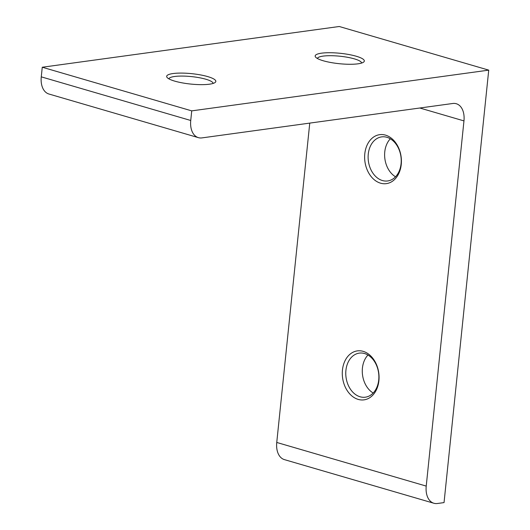 <?xml version="1.0" encoding="UTF-8"?>
<svg xmlns="http://www.w3.org/2000/svg" width="530" height="530" viewBox="0 0 530 530"><rect width="100%" height="100%" fill="white"/><g stroke="black" fill="none" stroke-linecap="round" stroke-linejoin="round"><path stroke-width="0.79" d="M321.518 53.179A24.711 5.22 -174.1 0 1 351.264 55.001A24.711 5.22 -174.1 0 1 363.626 62.103A24.711 5.22 -174.1 0 1 357.975 63.819A24.711 5.22 -174.1 0 1 333.191 62.911A24.711 5.22 -174.1 0 1 315.628 57.141A24.711 5.22 -174.1 0 1 321.518 53.179M361.626 63.057A22.24 4.697 5.9 0 0 347.382 57.266A22.24 4.697 5.9 0 0 323.095 56.114A22.24 4.697 5.9 0 0 317.397 58.486M380.54 183.175A24.711 18.258 82.2 0 1 364.792 153.826A24.711 18.258 82.2 0 1 385.502 135.124A24.711 18.258 82.2 0 1 401.25 164.466A24.711 18.258 82.2 0 1 380.54 183.175M386.907 137.297A22.24 16.43 -97.8 0 0 381.653 136.886A22.24 16.43 -97.8 0 0 368.118 157.629A22.24 16.43 -97.8 0 0 382.435 180.544A22.24 16.43 -97.8 0 0 387.695 180.955A22.24 16.43 -97.8 0 0 401.223 160.219A22.24 16.43 -97.8 0 0 386.907 137.297M395.526 176.781A22.24 16.43 82.2 0 1 390.318 138.794M173.019 73.551A24.711 5.22 -174.1 0 1 202.771 75.366A24.711 5.22 -174.1 0 1 215.134 82.475A24.711 5.22 -174.1 0 1 209.476 84.191A24.711 5.22 -174.1 0 1 184.692 83.283A24.711 5.22 -174.1 0 1 167.129 77.513A24.711 5.22 -174.1 0 1 173.019 73.551M213.126 83.422A22.24 4.697 5.9 0 0 198.882 77.638A22.24 4.697 5.9 0 0 174.595 76.486A22.24 4.697 5.9 0 0 168.898 78.851M373.18 393.015A22.24 16.43 82.2 0 1 367.972 355.027M358.194 399.401A24.711 18.258 82.2 0 1 342.446 370.059A24.711 18.258 82.2 0 1 363.163 351.35A24.711 18.258 82.2 0 1 378.904 380.699A24.711 18.258 82.2 0 1 358.194 399.401M364.56 353.53A22.24 16.43 -97.8 0 0 359.307 353.119A22.24 16.43 -97.8 0 0 345.772 373.855A22.24 16.43 -97.8 0 0 360.095 396.778A22.24 16.43 -97.8 0 0 365.349 397.189A22.24 16.43 -97.8 0 0 378.877 376.446A22.24 16.43 -97.8 0 0 364.56 353.53M437.442 503.5L444.041 502.592L488.733 70.132L339.26 26.5L42.261 67.237L41.267 76.85L190.74 120.482A19.769 12.654 106.3 0 0 198.399 137.648A19.769 12.654 106.3 0 0 201.956 137.893L452.752 103.489A19.769 12.654 -73.7 0 1 456.303 103.734A19.769 12.654 -73.7 0 1 463.962 120.9L426.226 486.089A19.769 12.654 106.3 0 0 433.884 503.255A19.769 12.654 106.3 0 0 437.442 503.5M488.733 70.132L191.734 110.869L42.261 67.237M191.734 110.869L190.74 120.482M309.758 123.106L276.753 442.457L426.226 486.089M433.884 503.255L284.418 459.623A19.769 12.654 -73.7 0 1 276.753 442.457M198.399 137.648L48.932 94.015A19.769 12.654 -73.7 0 1 41.267 76.85M463.962 120.9L419.806 108.007"/></g></svg>
